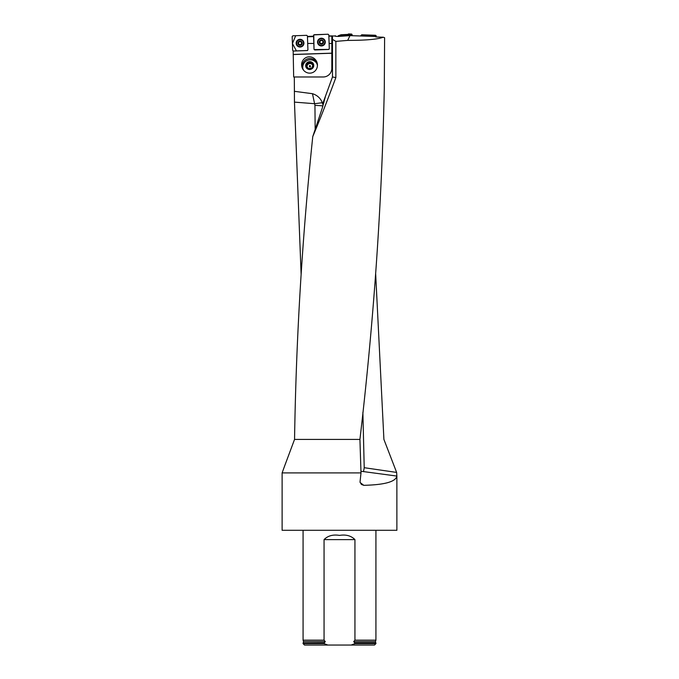 <?xml version="1.0" encoding="UTF-8"?>
<svg xmlns="http://www.w3.org/2000/svg" width="679" height="679" viewBox="0 0 679 679"><rect width="100%" height="100%" fill="white"/><g stroke="black" fill="none" stroke-linecap="round" stroke-linejoin="round"><path stroke-width="1.02" d="M396.629 472.423L396.876 476.072L363.358 471.574A4.303 0.45 -82.5 0 0 364.216 467.695L396.629 472.423L383.907 439.406L375.648 273.535M301.137 274.613L294.457 102.122L294.313 76.982M322.975 105.848L314.937 105.33L312.476 93.702L294.313 91.309M325.547 96.011L322.16 108.419L312.764 136.598C319.665 120.2 327.371 100.534 335.859 77.584L335.859 41.377L332.472 39.365L332.472 76.982L322.601 104.091L322.33 102.69C320.513 98.217 317.237 95.221 312.518 93.702M331.827 36.352L332.472 36.301L332.472 39.365M293.167 51.061L307.248 50.535L293.167 51.061L293.668 76.982L323.221 76.982A8.606 8.606 0 0 0 331.827 68.375L331.827 43.456L329.111 43.456L329.298 48.761L328.611 49.482L314.75 49.966L314.029 49.287L313.647 38.431L314.029 49.244L314.75 49.966M335.222 36.055L331.827 35.894L331.827 43.456M376.005 36.972L376.013 36.488L351.45 35.681L350.839 34.654L348.87 34.587L340.782 35.384L338.371 36.445L335.706 36.343M335.859 41.377L347.707 40.392C365.973 40.367 377.83 39.314 383.27 37.218L384.603 37.701L384.289 88.669C381.793 205.584 373.671 322.491 359.929 439.406L294.55 439.406L285.061 464.835M335.078 35.766L335.706 36.021M383.27 37.218L375.776 36.963L376.013 36.488M338.371 36.445L349.991 35.631L347.707 40.392M328.848 35.919L331.827 35.919M351.45 35.681L349.991 35.631M307.451 36.42L313.571 36.208M312.764 136.598C302.197 237.531 296.129 338.473 294.55 439.406M332.472 76.982L335.859 77.584M322.601 104.091L323.145 102.597L323.959 102.504M294.457 102.122L314.776 103.709L322.33 102.69M359.929 439.406L360.999 472.907L282.116 472.907L282.116 530.291L396.884 530.291L396.876 476.072C395.704 481.751 384.67 484.831 363.783 485.324L361.44 484.458L360.023 482.124L360.999 472.907M303.072 643.616L324.061 643.616L327.847 645.05L304.506 645.05L303.072 643.616L303.072 643.038L324.061 643.038L325.317 641.655L324.061 640.17L303.072 640.17L303.072 530.291M324.061 640.17L324.061 539.61C327.872 535.748 333.016 534.339 339.492 535.4C345.984 534.339 351.128 535.748 354.939 539.61L354.939 640.17L353.683 641.655L354.939 643.038L375.928 643.038L375.928 643.616L354.939 643.616L351.153 645.05L374.494 645.05L375.928 643.616M353.683 641.655L375.419 641.655L375.928 640.17L354.939 640.17M354.939 643.038L354.939 643.616M324.061 643.616L324.061 643.038M327.847 645.05L351.153 645.05M307.248 50.569L307.927 49.873L307.248 50.535L293.379 51.018L292.657 50.339L292.165 36.53L292.844 35.809L306.704 35.325L307.434 36.004L307.697 43.456L313.825 43.456M313.579 36.581L307.468 36.793M329.298 48.786L328.611 49.44L314.75 49.923L314.029 49.244L313.545 35.444L314.224 34.714L328.084 34.23L328.814 34.909L329.111 43.456M331.827 36.148L328.857 36.148M331.827 53.242L293.167 54.532M293.167 54.447L331.827 53.166M306.993 57.189A8.199 7.893 -108 0 1 317.034 62.544A8.199 7.893 -108 0 1 312.06 72.78A8.199 7.893 -108 0 1 302.028 67.425A8.199 7.893 -108 0 1 306.993 57.189M317.254 63.385A8.199 7.893 -108 0 0 302.333 68.24M303.572 70.226A7.444 7.163 162 0 1 302.8 68.256A7.554 7.554 0 0 1 316.898 63.673A7.444 7.163 162 0 1 317.127 64.293L317.144 64.344A7.732 7.444 72 0 0 317.135 64.318A7.732 7.444 72 0 1 317.416 65.439L317.441 65.43A7.444 7.163 162 0 1 317.441 65.574M307.248 50.535L307.927 49.856L307.697 43.456M313.69 64.743A4.049 3.896 162 0 1 310.532 69.394A4.049 3.896 162 0 1 305.771 66.491A4.049 3.896 162 0 1 308.911 61.764A4.049 3.896 162 0 1 313.69 64.743M317.127 64.293A7.444 7.163 162 0 1 317.433 65.719M302.978 68.919A7.732 7.444 72 0 0 303.42 69.996M306.45 66.27A3.344 3.217 162 0 1 310.804 62.502A3.344 3.217 162 0 1 311.907 67.968A3.344 3.217 162 0 1 306.45 66.27L308.639 68.655L311.907 67.968L312.994 64.887L310.804 62.502L307.536 63.189L306.45 66.27M309.42 66.415A0.713 0.543 -108 0 1 310.447 66.058A0.713 0.543 -108 0 1 309.42 66.415M312.773 65.608A2.894 2.784 -18 0 0 307.239 65.498A2.894 2.784 -18 0 0 307.171 67.094M306.815 66.695L307.782 63.953L311.05 63.266L312.883 65.26M310.804 62.502L311.05 63.266M307.536 63.189L307.782 63.953M323.136 41.054L323.111 41.606L323.136 41.054L321.354 40.112A2.02 2.012 -2 0 1 323.204 43.074A2.02 2.012 -2 0 1 319.707 43.193A2.02 2.012 -2 0 1 321.354 40.112L319.673 41.708L319.631 41.181M324.859 41.996A3.446 3.429 178 0 0 321.303 38.686A3.446 3.429 178 0 0 317.976 42.234A3.446 3.429 178 0 0 321.54 45.544A3.446 3.429 178 0 0 324.859 41.996L324.859 41.894A3.446 3.429 178 0 0 321.294 38.584A3.446 3.429 178 0 0 317.976 42.183M323.145 42.497L323.111 41.606L323.204 43.074L321.49 44.135L319.707 43.193L319.877 42.013A1.545 1.536 -2 0 1 320.276 40.927M323.17 42.514L323.204 43.074M319.707 43.193L319.707 42.641M319.733 42.624L319.69 41.572M322.958 42.056L322.958 41.903A1.545 1.536 178 0 0 322.483 40.842M323.102 41.453L322.958 41.903A1.545 1.536 -2 0 1 320.692 43.312A1.545 1.536 -2 0 1 319.877 42.013L319.877 42.166M320.878 40.519A1.545 1.536 -2 0 1 321.854 40.485M320.199 43.422L321.006 43.668M319.588 42.769L320.191 43.261M321.939 43.821L323.289 42.641M321.014 43.796L321.939 43.762M301.756 42.149L301.756 42.684L299.974 41.207A2.02 2.012 0 0 1 301.832 44.169A2.02 2.012 0 0 1 298.327 44.288A2.02 2.012 0 0 1 299.974 41.207L298.302 42.802L298.259 42.276M303.488 43.091A3.446 3.429 180 0 0 299.982 39.781A3.446 3.429 180 0 0 296.604 43.21A3.446 3.429 180 0 0 300.042 46.639A3.446 3.429 180 0 0 303.488 43.091M303.488 43.159A3.446 3.429 180 0 0 299.982 39.679A3.446 3.429 180 0 0 296.604 43.159M301.111 41.937A1.545 1.536 180 0 1 301.586 42.981L301.832 44.169L300.118 45.23L298.327 44.288L298.505 43.108A1.545 1.536 0 0 1 298.904 42.013M301.79 43.609L301.832 44.169M301.739 42.548L301.765 43.592M300.568 44.882L300.118 45.23M298.327 44.288L298.327 42.667M301.586 42.964L301.586 43.116A1.545 1.536 0 0 1 299.32 44.407A1.545 1.536 0 0 1 298.505 43.108L298.505 43.295M299.498 41.614A1.545 1.536 0 0 1 300.474 41.58M298.819 44.517L299.643 44.95M298.217 43.846L298.819 44.356M300.568 44.729L301.917 43.753M299.643 44.763L300.568 44.865M338.142 36.174L345.492 34.519L352.308 35.41L351.909 34.289L351.162 34.892M338.074 36.063L338.6 36.182M340.782 35.384L340.968 34.773L338.303 35.741M340.968 34.773L340.883 35.367M348.242 34.977L347.877 34.4L341.07 34.756M347.877 34.4L348.531 33.95L348.87 34.587M350.839 34.654L351.586 34.06L348.531 33.95M348.191 34.171L348.548 34.782M328.95 49.346L329.298 48.752L328.611 49.44L314.75 49.923M325.292 41.945A3.87 3.853 178 0 0 318.986 39.076A3.87 3.853 178 0 0 321.557 45.934A3.87 3.853 178 0 0 325.292 41.945M374.91 36.454L374.239 35.766L362.348 35.35L361.618 35.979M360.99 35.461L361.72 34.782L376.191 35.732M374.239 35.766L375.555 35.266L361.72 34.782L362.348 35.35M375.555 35.266L376.191 36.972L376.225 35.995L375.012 36.454M303.912 43.04A3.87 3.853 180 0 0 297.716 40.086A3.87 3.853 180 0 0 300.177 47.029A3.87 3.853 180 0 0 303.912 43.04M328.084 34.23L313.774 34.892L314.021 49.117M314.122 49.584L328.823 49.406M306.704 35.325L295.704 35.707L292.411 43.541L296.451 50.908L307.451 50.501M307.579 50.441L307.927 49.847M364.216 467.695L362.883 412.323M354.939 539.61L324.061 539.61M325.317 641.655L303.581 641.655L303.072 640.17M324.418 642.92L303.072 643.038M375.419 641.655L375.784 642.92L354.582 642.92M315.166 129.494L314.937 105.33M363.358 471.574L360.999 471.311M360.133 482.514L363.783 485.324M323.297 42.769A2.156 2.147 -2 0 1 321.888 43.838M321.074 43.872A2.156 2.147 -2 0 1 319.588 42.904M323.569 42.047A2.156 2.147 178 0 0 320.284 40.307A2.156 2.147 178 0 0 320.412 44.016A2.156 2.147 178 0 0 323.569 42.047M299.711 44.958A2.156 2.147 0 0 1 298.217 43.974M302.197 43.142A2.156 2.147 180 0 0 298.904 41.402A2.156 2.147 180 0 0 299.032 45.111A2.156 2.147 180 0 0 302.197 43.142M323.62 38.907A3.819 3.802 -2 0 1 323.229 45.366A3.819 3.802 -2 0 1 319.003 39.068M317.789 42.098A3.633 3.616 -2 0 1 323.119 38.779A3.633 3.616 -2 0 1 323.34 45.043A3.633 3.616 -2 0 1 317.789 42.098M302.359 40.078A3.819 3.802 0 0 1 301.807 46.486A3.819 3.802 0 0 1 297.733 40.078M296.417 43.193A3.633 3.616 0 0 1 301.748 39.874A3.633 3.616 0 0 1 301.968 46.138A3.633 3.616 0 0 1 296.417 43.193M285.689 463.095L282.116 472.907M375.928 640.17L375.928 530.291M303.581 641.655L303.216 642.92"/></g></svg>

